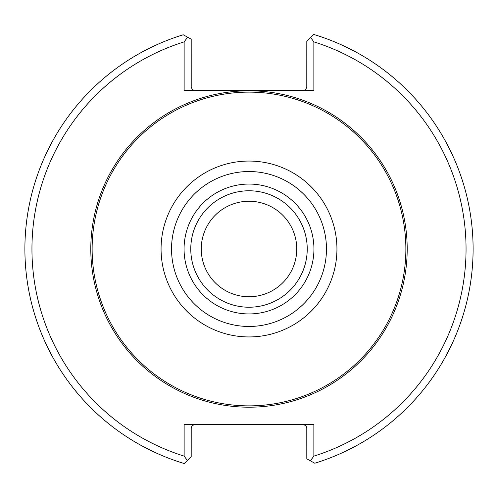 <?xml version="1.0" encoding="UTF-8"?>
<svg xmlns="http://www.w3.org/2000/svg" width="498" height="498" viewBox="0 0 498 498"><rect width="100%" height="100%" fill="white"/><g stroke="black" fill="none" stroke-linecap="round" stroke-linejoin="round"><path stroke-width="0.75" d="M296.752 249A47.752 47.752 0 0 0 249 201.248A47.752 47.752 0 0 0 201.248 249A47.752 47.752 0 0 0 249 296.752A47.752 47.752 0 0 0 296.752 249A47.752 47.752 0 0 0 225.127 207.647A47.752 47.752 0 0 0 225.127 290.353A47.752 47.752 0 0 0 296.752 249M307.229 249A58.229 58.229 0 0 0 219.886 198.571A58.229 58.229 0 0 0 219.886 299.429A58.229 58.229 0 0 0 307.229 249M313.939 249A64.939 64.939 0 0 0 216.53 192.763A64.939 64.939 0 0 0 216.53 305.237A64.939 64.939 0 0 0 313.939 249M405.87 249A156.87 156.87 0 0 0 170.565 113.146A156.87 156.87 0 0 0 170.565 384.854A156.87 156.87 0 0 0 405.87 249M194.724 424.539L192.228 425.572L191.213 427.676L191.195 456.61L187.348 460.451L184.136 456.124L184.136 424.539L313.865 424.539L313.865 456.124L310.385 460.812L314.786 463.227A224.1 224.1 0 0 0 313.746 34.455L310.652 37.549L313.865 41.876L313.865 90.468L184.136 90.468L184.136 41.876L187.615 37.188L183.214 34.773A224.1 224.1 0 0 0 184.254 463.545L187.348 460.451M310.385 460.812L306.805 458.851L306.787 427.676L305.772 425.572L303.276 424.539M187.615 37.188L191.195 39.149L191.213 87.337L192.521 89.702L194.724 90.468M184.136 41.876A217.041 217.041 0 0 0 184.136 456.124M303.276 90.468L305.479 89.702L306.787 87.337L306.805 41.39L310.652 37.549M313.865 456.124A217.041 217.041 0 0 0 313.865 41.876M326.464 249A77.464 77.464 0 0 0 210.268 181.913A77.464 77.464 0 0 0 210.268 316.087A77.464 77.464 0 0 0 326.464 249M336.941 249A87.941 87.941 0 0 0 205.033 172.843A87.941 87.941 0 0 0 205.033 325.157A87.941 87.941 0 0 0 336.941 249M407.196 249A158.196 158.196 0 0 0 169.899 111.994A158.196 158.196 0 0 0 169.899 386.006A158.196 158.196 0 0 0 407.196 249"/></g></svg>
